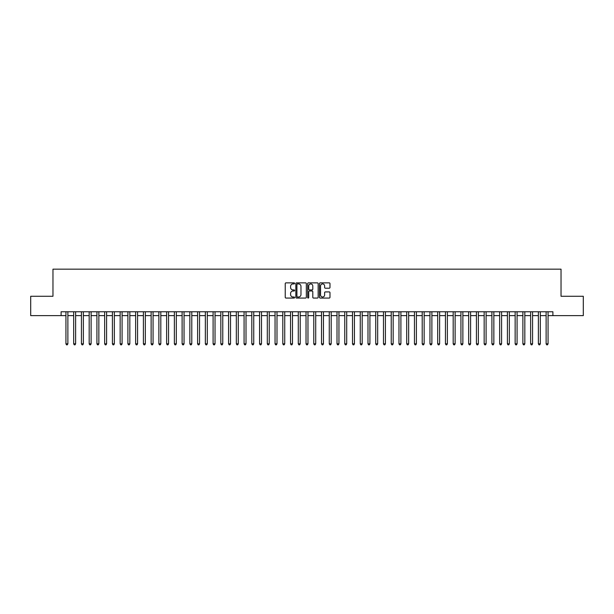 <?xml version="1.0" encoding="UTF-8"?>
<svg xmlns="http://www.w3.org/2000/svg" width="614" height="614" viewBox="0 0 614 614"><rect width="100%" height="100%" fill="white"/><g stroke="black" fill="none" stroke-linecap="round" stroke-linejoin="round"><path stroke-width="0.92" d="M294.605 283.392A0.53 0.53 0 0 0 294.075 282.862L286.001 282.862A0.76 0.76 0 0 0 285.241 283.622L285.241 297.306A0.76 0.76 0 0 0 286.001 298.066L294.075 298.066A0.53 0.53 0 0 0 294.605 297.537A0.53 0.53 0 0 0 294.075 296.999L293.031 296.999A2.433 2.433 0 0 1 290.599 294.567L290.599 293.431A2.433 2.433 0 0 1 293.031 290.998L294.075 290.998A0.53 0.53 0 0 0 294.605 290.468A0.53 0.53 0 0 0 294.075 289.931L293.031 289.931A2.433 2.433 0 0 1 290.599 287.498L290.599 286.362A2.433 2.433 0 0 1 293.031 283.929L294.075 283.929A0.53 0.53 0 0 0 294.605 283.392M329.219 288.219A0.76 0.76 0 0 0 329.979 287.459L329.979 283.622A0.76 0.76 0 0 0 329.219 282.862L320.247 282.862A0.76 0.76 0 0 0 319.487 283.622L319.487 297.306A0.76 0.76 0 0 0 320.247 298.066L329.219 298.066A0.76 0.76 0 0 0 329.979 297.306L329.979 292.671A0.76 0.76 0 0 0 329.219 291.911L325.382 291.911A0.76 0.76 0 0 0 324.622 292.671L324.622 294.966A2.034 2.034 0 0 1 322.588 296.999A2.034 2.034 0 0 1 320.554 294.966L320.554 285.963A2.034 2.034 0 0 1 322.588 283.929A2.034 2.034 0 0 1 324.622 285.963L324.622 287.459A0.76 0.76 0 0 0 325.382 288.219L329.219 288.219M61.101 315.634L30.7 315.634L30.7 296.27L52.965 296.27L52.965 269.162L561.035 269.162L561.035 296.27L583.3 296.27L583.3 315.634L552.899 315.634L552.899 311.766L61.101 311.766L61.101 315.634L65.936 315.634M306.332 283.622A0.76 0.76 0 0 0 305.572 282.862L296.6 282.862A0.76 0.76 0 0 0 295.841 283.622L295.841 297.306A0.76 0.76 0 0 0 296.6 298.066L305.572 298.066A0.76 0.76 0 0 0 306.332 297.306L306.332 283.622M308.428 282.862L317.4 282.862A0.76 0.76 0 0 1 318.159 283.622L318.159 297.306A0.76 0.76 0 0 1 317.4 298.066L313.554 298.066A0.76 0.76 0 0 1 312.795 297.306L312.795 291.757A0.76 0.76 0 0 0 312.035 290.998L309.487 290.998A0.76 0.76 0 0 0 308.727 291.757L308.727 297.537A0.53 0.53 0 0 1 308.197 298.066A0.53 0.53 0 0 1 307.668 297.537L307.668 283.622A0.76 0.76 0 0 1 308.428 282.862M67.878 315.634L73.688 315.634M75.622 315.634L81.432 315.634M83.366 315.634L89.176 315.634M91.11 315.634L96.92 315.634M98.854 315.634L104.664 315.634M106.598 315.634L112.408 315.634M114.342 315.634L120.152 315.634M122.086 315.634L127.896 315.634M129.838 315.634L135.64 315.634M137.582 315.634L143.392 315.634M145.326 315.634L151.136 315.634M153.07 315.634L158.88 315.634M160.814 315.634L166.624 315.634M168.558 315.634L174.368 315.634M176.302 315.634L182.112 315.634M184.047 315.634L189.856 315.634M191.791 315.634L197.601 315.634M199.542 315.634L205.345 315.634M207.286 315.634L213.096 315.634M215.03 315.634L220.84 315.634M222.775 315.634L228.585 315.634M230.519 315.634L236.329 315.634M238.263 315.634L244.073 315.634M246.007 315.634L251.817 315.634M253.751 315.634L259.561 315.634M261.495 315.634L267.305 315.634M269.247 315.634L275.049 315.634M276.991 315.634L282.801 315.634M284.735 315.634L290.545 315.634M292.479 315.634L298.289 315.634M300.223 315.634L306.033 315.634M307.967 315.634L313.777 315.634M315.711 315.634L321.521 315.634M323.455 315.634L329.265 315.634M331.199 315.634L337.009 315.634M338.951 315.634L344.753 315.634M346.695 315.634L352.505 315.634M354.439 315.634L360.249 315.634M362.183 315.634L367.993 315.634M369.927 315.634L375.737 315.634M377.671 315.634L383.481 315.634M385.415 315.634L391.225 315.634M393.16 315.634L398.97 315.634M400.904 315.634L406.714 315.634M408.655 315.634L414.458 315.634M416.399 315.634L422.209 315.634M424.144 315.634L429.954 315.634M431.888 315.634L437.698 315.634M439.632 315.634L445.442 315.634M447.376 315.634L453.186 315.634M455.12 315.634L460.93 315.634M462.864 315.634L468.674 315.634M470.608 315.634L476.418 315.634M478.36 315.634L484.162 315.634M486.104 315.634L491.914 315.634M493.848 315.634L499.658 315.634M501.592 315.634L507.402 315.634M509.336 315.634L515.146 315.634M517.08 315.634L522.89 315.634M524.824 315.634L530.634 315.634M532.568 315.634L538.378 315.634M540.312 315.634L546.122 315.634M548.064 315.634L552.899 315.634M297.437 283.929A0.53 0.53 0 0 0 296.907 284.459L296.907 296.47A0.53 0.53 0 0 0 297.437 296.999L298.542 296.999A2.433 2.433 0 0 0 300.975 294.567L300.975 286.362A2.433 2.433 0 0 0 298.542 283.929L297.437 283.929M312.795 286.001A2.034 2.034 0 0 0 310.761 283.967A2.034 2.034 0 0 0 308.727 286.001L308.727 289.171A0.76 0.76 0 0 0 309.487 289.931L312.035 289.931A0.76 0.76 0 0 0 312.795 289.171L312.795 286.001M67.878 311.766L67.878 343.825L65.936 343.825L65.936 311.766M67.878 343.825L67.294 344.838L66.519 344.838L65.936 343.825M75.622 311.766L75.622 343.825L73.688 343.825L73.688 311.766M75.622 343.825L75.038 344.838L74.263 344.838L73.688 343.825M83.366 311.766L83.366 343.825L81.432 343.825L81.432 311.766M83.366 343.825L82.783 344.838L82.007 344.838L81.432 343.825M91.11 311.766L91.11 343.825L89.176 343.825L89.176 311.766M91.11 343.825L90.527 344.838L89.751 344.838L89.176 343.825M98.854 311.766L98.854 343.825L96.92 343.825L96.92 311.766M98.854 343.825L98.271 344.838L97.503 344.838L96.92 343.825M106.598 311.766L106.598 343.825L104.664 343.825L104.664 311.766M106.598 343.825L106.022 344.838L105.247 344.838L104.664 343.825M114.342 311.766L114.342 343.825L112.408 343.825L112.408 311.766M114.342 343.825L113.767 344.838L112.991 344.838L112.408 343.825M122.086 311.766L122.086 343.825L120.152 343.825L120.152 311.766M122.086 343.825L121.511 344.838L120.735 344.838L120.152 343.825M129.838 311.766L129.838 343.825L127.896 343.825L127.896 311.766M129.838 343.825L129.255 344.838L128.48 344.838L127.896 343.825M137.582 311.766L137.582 343.825L135.64 343.825L135.64 311.766M137.582 343.825L136.999 344.838L136.224 344.838L135.64 343.825M145.326 311.766L145.326 343.825L143.392 343.825L143.392 311.766M145.326 343.825L144.743 344.838L143.968 344.838L143.392 343.825M153.07 311.766L153.07 343.825L151.136 343.825L151.136 311.766M153.07 343.825L152.487 344.838L151.712 344.838L151.136 343.825M160.814 311.766L160.814 343.825L158.88 343.825L158.88 311.766M160.814 343.825L160.231 344.838L159.456 344.838L158.88 343.825M168.558 311.766L168.558 343.825L166.624 343.825L166.624 311.766M168.558 343.825L167.975 344.838L167.208 344.838L166.624 343.825M176.302 311.766L176.302 343.825L174.368 343.825L174.368 311.766M176.302 343.825L175.727 344.838L174.952 344.838L174.368 343.825M184.047 311.766L184.047 343.825L182.112 343.825L182.112 311.766M184.047 343.825L183.471 344.838L182.696 344.838L182.112 343.825M191.791 311.766L191.791 343.825L189.856 343.825L189.856 311.766M191.791 343.825L191.215 344.838L190.44 344.838L189.856 343.825M199.542 311.766L199.542 343.825L197.601 343.825L197.601 311.766M199.542 343.825L198.959 344.838L198.184 344.838L197.601 343.825M207.286 311.766L207.286 343.825L205.345 343.825L205.345 311.766M207.286 343.825L206.703 344.838L205.928 344.838L205.345 343.825M215.03 311.766L215.03 343.825L213.096 343.825L213.096 311.766M215.03 343.825L214.447 344.838L213.672 344.838L213.096 343.825M222.775 311.766L222.775 343.825L220.84 343.825L220.84 311.766M222.775 343.825L222.191 344.838L221.416 344.838L220.84 343.825M230.519 311.766L230.519 343.825L228.585 343.825L228.585 311.766M230.519 343.825L229.935 344.838L229.16 344.838L228.585 343.825M238.263 311.766L238.263 343.825L236.329 343.825L236.329 311.766M238.263 343.825L237.679 344.838L236.912 344.838L236.329 343.825M246.007 311.766L246.007 343.825L244.073 343.825L244.073 311.766M246.007 343.825L245.431 344.838L244.656 344.838L244.073 343.825M253.751 311.766L253.751 343.825L251.817 343.825L251.817 311.766M253.751 343.825L253.175 344.838L252.4 344.838L251.817 343.825M261.495 311.766L261.495 343.825L259.561 343.825L259.561 311.766M261.495 343.825L260.919 344.838L260.144 344.838L259.561 343.825M269.247 311.766L269.247 343.825L267.305 343.825L267.305 311.766M269.247 343.825L268.663 344.838L267.888 344.838L267.305 343.825M276.991 311.766L276.991 343.825L275.049 343.825L275.049 311.766M276.991 343.825L276.407 344.838L275.632 344.838L275.049 343.825M284.735 311.766L284.735 343.825L282.801 343.825L282.801 311.766M284.735 343.825L284.152 344.838L283.376 344.838L282.801 343.825M292.479 311.766L292.479 343.825L290.545 343.825L290.545 311.766M292.479 343.825L291.896 344.838L291.12 344.838L290.545 343.825M300.223 311.766L300.223 343.825L298.289 343.825L298.289 311.766M300.223 343.825L299.64 344.838L298.864 344.838L298.289 343.825M307.967 311.766L307.967 343.825L306.033 343.825L306.033 311.766M307.967 343.825L307.384 344.838L306.616 344.838L306.033 343.825M315.711 311.766L315.711 343.825L313.777 343.825L313.777 311.766M315.711 343.825L315.135 344.838L314.36 344.838L313.777 343.825M323.455 311.766L323.455 343.825L321.521 343.825L321.521 311.766M323.455 343.825L322.88 344.838L322.104 344.838L321.521 343.825M331.199 311.766L331.199 343.825L329.265 343.825L329.265 311.766M331.199 343.825L330.624 344.838L329.848 344.838L329.265 343.825M338.951 311.766L338.951 343.825L337.009 343.825L337.009 311.766M338.951 343.825L338.368 344.838L337.593 344.838L337.009 343.825M346.695 311.766L346.695 343.825L344.753 343.825L344.753 311.766M346.695 343.825L346.112 344.838L345.337 344.838L344.753 343.825M354.439 311.766L354.439 343.825L352.505 343.825L352.505 311.766M354.439 343.825L353.856 344.838L353.081 344.838L352.505 343.825M362.183 311.766L362.183 343.825L360.249 343.825L360.249 311.766M362.183 343.825L361.6 344.838L360.825 344.838L360.249 343.825M369.927 311.766L369.927 343.825L367.993 343.825L367.993 311.766M369.927 343.825L369.344 344.838L368.569 344.838L367.993 343.825M377.671 311.766L377.671 343.825L375.737 343.825L375.737 311.766M377.671 343.825L377.088 344.838L376.321 344.838L375.737 343.825M385.415 311.766L385.415 343.825L383.481 343.825L383.481 311.766M385.415 343.825L384.84 344.838L384.065 344.838L383.481 343.825M393.16 311.766L393.16 343.825L391.225 343.825L391.225 311.766M393.16 343.825L392.584 344.838L391.809 344.838L391.225 343.825M400.904 311.766L400.904 343.825L398.97 343.825L398.97 311.766M400.904 343.825L400.328 344.838L399.553 344.838L398.97 343.825M408.655 311.766L408.655 343.825L406.714 343.825L406.714 311.766M408.655 343.825L408.072 344.838L407.297 344.838L406.714 343.825M416.399 311.766L416.399 343.825L414.458 343.825L414.458 311.766M416.399 343.825L415.816 344.838L415.041 344.838L414.458 343.825M424.144 311.766L424.144 343.825L422.209 343.825L422.209 311.766M424.144 343.825L423.56 344.838L422.785 344.838L422.209 343.825M431.888 311.766L431.888 343.825L429.954 343.825L429.954 311.766M431.888 343.825L431.304 344.838L430.529 344.838L429.954 343.825M439.632 311.766L439.632 343.825L437.698 343.825L437.698 311.766M439.632 343.825L439.048 344.838L438.273 344.838L437.698 343.825M447.376 311.766L447.376 343.825L445.442 343.825L445.442 311.766M447.376 343.825L446.792 344.838L446.025 344.838L445.442 343.825M455.12 311.766L455.12 343.825L453.186 343.825L453.186 311.766M455.12 343.825L454.544 344.838L453.769 344.838L453.186 343.825M462.864 311.766L462.864 343.825L460.93 343.825L460.93 311.766M462.864 343.825L462.288 344.838L461.513 344.838L460.93 343.825M470.608 311.766L470.608 343.825L468.674 343.825L468.674 311.766M470.608 343.825L470.032 344.838L469.257 344.838L468.674 343.825M478.36 311.766L478.36 343.825L476.418 343.825L476.418 311.766M478.36 343.825L477.776 344.838L477.001 344.838L476.418 343.825M486.104 311.766L486.104 343.825L484.162 343.825L484.162 311.766M486.104 343.825L485.52 344.838L484.745 344.838L484.162 343.825M493.848 311.766L493.848 343.825L491.914 343.825L491.914 311.766M493.848 343.825L493.265 344.838L492.489 344.838L491.914 343.825M501.592 311.766L501.592 343.825L499.658 343.825L499.658 311.766M501.592 343.825L501.009 344.838L500.233 344.838L499.658 343.825M509.336 311.766L509.336 343.825L507.402 343.825L507.402 311.766M509.336 343.825L508.753 344.838L507.978 344.838L507.402 343.825M517.08 311.766L517.08 343.825L515.146 343.825L515.146 311.766M517.08 343.825L516.497 344.838L515.729 344.838L515.146 343.825M524.824 311.766L524.824 343.825L522.89 343.825L522.89 311.766M524.824 343.825L524.249 344.838L523.473 344.838L522.89 343.825M532.568 311.766L532.568 343.825L530.634 343.825L530.634 311.766M532.568 343.825L531.993 344.838L531.217 344.838L530.634 343.825M540.312 311.766L540.312 343.825L538.378 343.825L538.378 311.766M540.312 343.825L539.737 344.838L538.962 344.838L538.378 343.825M548.064 311.766L548.064 343.825L546.122 343.825L546.122 311.766M548.064 343.825L547.481 344.838L546.706 344.838L546.122 343.825"/></g></svg>
